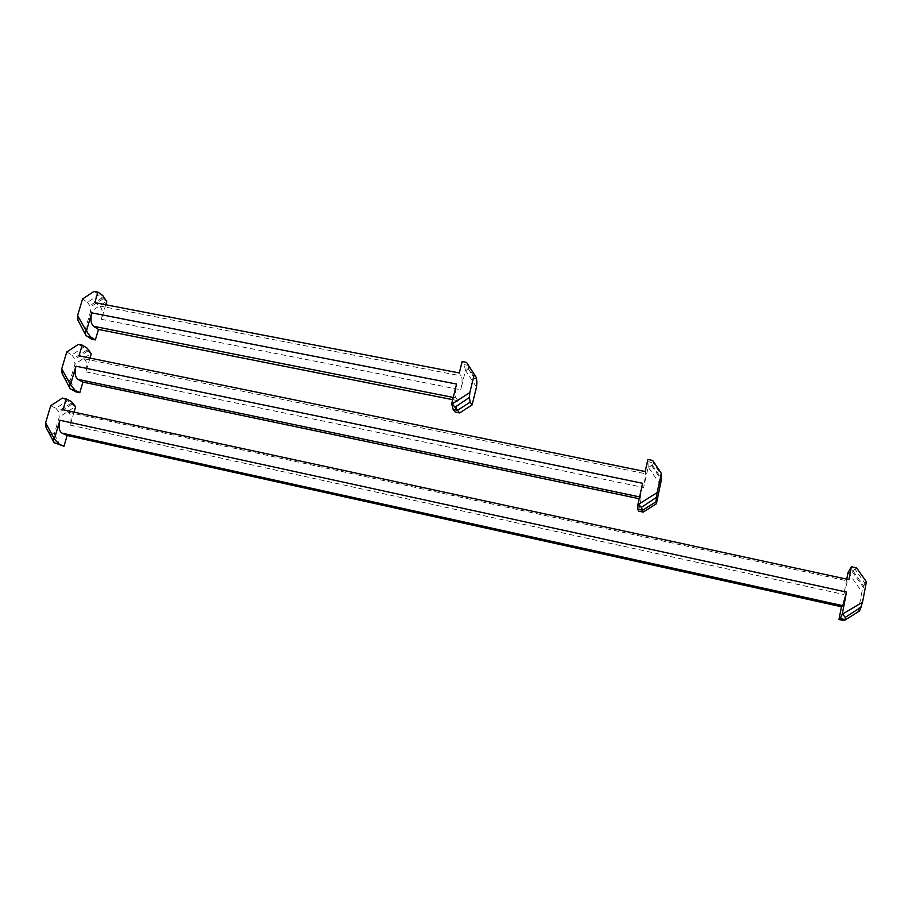 <?xml version="1.0" encoding="UTF-8"?>
<svg xmlns="http://www.w3.org/2000/svg" width="912" height="912" viewBox="0 0 912 912"><rect width="100%" height="100%" fill="white"/><g stroke="black" fill="none" stroke-linecap="round" stroke-linejoin="round"><path stroke-width="0.68" stroke-dasharray="4.56 3.42" d="M476.497 387.041L465.496 370.477L460.742 389.777C462.247 383.006 462.464 378.389 461.381 375.949L459.306 372.962M465.496 370.477L464.185 364.606L462.133 361.528M453.253 397.438L455.943 397.963C454.826 395.614 455.031 390.974 456.57 384.055M455.943 397.963L458.041 400.71L455.248 412.064M466.009 370.58L468.62 368.003L476.896 380.714M468.631 368.015L468.563 365.438M468.232 368.744L476.908 382.231M105.746 304.745L101.437 319.325C102.965 313.033 102.361 308.587 99.647 305.976L94.802 302.636M86.697 336.095L80.723 325.048L85.637 328.183L90.516 311.779L106.259 301.416L98.952 294.781L87.484 302.328L82.559 298.976M91.576 339.15L85.637 328.183M94.107 291.361L98.941 294.781L102.748 295.499M80.735 325.037L80.085 324.547M87.484 302.328L89.775 305.702L90.516 311.779M103.193 298.726L90.174 307.184M452.705 399.661L458.041 400.71M660.527 484.865L648.17 467.104L643.667 487.521L645.707 473.795L645.206 471.561M648.17 467.104L647.873 459.454M639.608 496.903L640.566 497.108L642.607 483.303M640.566 497.108L641.113 499.092L638.468 511.096M652.661 460.423L653.095 462.749L661.713 475.597M648.717 467.218L651.556 465.576L653.095 462.749L648.352 461.791M651.567 465.587L661.337 480.054M90.003 358.074L85.933 371.857C87.472 365.495 86.834 361.129 84.029 358.758L79.025 355.828M70.942 389.253L64.969 377.978L70.053 380.703L74.978 364.082L90.824 353.685L83.357 347.369L71.831 354.939L66.747 351.986M75.981 391.898L70.053 380.703M78.364 344.36L83.357 347.369L87.164 348.145M64.98 377.967L64.114 377.363M71.831 354.95L74.191 358.12L74.978 364.082M87.712 351.074L74.613 359.556M639.209 498.693L641.113 499.092M846.758 579.143L843.805 594.476L847.522 580.933L848.901 579.61M856.573 567.857L855.125 569.293L864.85 583.121L866.4 581.81M858.089 611.998L861.908 591.922L848.582 572.941L855.114 569.293L849.973 568.187M864.85 583.121L861.908 591.922M848.582 572.941L847.989 572.804M852.15 571.539L863.197 587.111M74.043 412.133L70.224 425.095C71.774 418.676 71.102 414.401 68.195 412.27L63.031 409.75M54.971 443.141L49.009 431.627L54.241 433.952L59.246 417.103L75.183 406.672L67.556 400.687L55.951 408.28L50.707 405.737M60.169 445.375L54.241 433.952M62.392 398.088L67.556 400.687L71.375 401.508M49.009 431.615L47.732 430.715M55.951 408.28L58.402 411.244L59.246 417.103M72.014 404.13L58.847 412.634M464.185 364.606L468.574 365.438M99.647 305.976L461.381 375.949M101.437 319.325L460.742 389.777M102.269 297.791L89.775 305.702M652.183 464.926L661.531 478.572M84.029 358.758L645.707 473.795M85.933 371.857L643.667 487.521M86.765 350.174L74.191 358.12M853.039 570.98L863.641 585.698M68.195 412.27L847.522 580.933M70.224 425.095L843.805 594.476M71.056 403.275L58.402 411.244M84.77 333.211L86.081 335.627M64.148 377.386L70.156 388.729M47.994 430.977L54.002 442.582"/><path stroke-width="1.37" d="M105.746 304.745L106.704 301.496L102.748 295.499L97.937 292.091L94.802 302.636L459.306 372.962L462.133 361.528L466.556 362.372L474.263 374.444L469.817 392.57L452.215 403.879L457.516 410.286L470.147 402.181L472.131 404.905L476.497 387.041L476.908 382.231L476.224 377.42L474.263 374.444M453.127 409.408L455.248 412.064L459.602 412.931L457.516 410.286L453.127 409.408L451.691 403.777L456.57 384.055L91.77 312.862L86.378 331.056L90.505 336.859L95.361 339.902L91.576 339.15L86.104 335.639L77.976 320.249L77.6 315.598L86.378 331.056M459.602 412.931L472.131 404.905M466.556 362.372L476.224 377.42M470.159 402.169L469.418 397.45L469.817 392.57M455.27 407.06L469.418 397.438M97.937 292.091L94.107 291.361L82.559 298.976L77.6 315.598M91.77 312.862C90.231 319.28 90.858 323.76 93.628 326.302L98.462 329.426L95.361 339.902M84.77 333.211L77.965 320.26M85.922 330.965L84.793 333.131M98.462 329.426L452.705 399.661M90.003 358.074L91.268 353.776L87.164 348.145L82.194 345.135L79.025 355.828L645.206 471.561L647.873 459.454L652.661 460.423L661.348 473.374L657.153 492.583L638.571 504.313L641.318 507.403L656.332 497.462L657.153 492.583M638.571 504.313L638.001 504.188L637.898 509.215L638.468 511.096L643.188 512.099L642.652 510.218L655.99 501.817L656.332 497.473M638.001 504.188L642.607 483.303L75.947 366.191L70.475 384.636L74.761 390.062L79.777 392.707L75.981 391.898L70.167 388.751L62.119 373.43L61.72 368.847L70.475 384.636M643.188 512.099L656.389 503.777L661.337 480.054L661.348 473.374M655.979 501.817L656.389 503.777M641.341 507.403L642.652 510.218L637.898 509.215M82.194 345.135L78.364 344.36L66.747 351.986L61.72 368.847M75.947 366.191C74.396 372.677 75.058 377.066 77.93 379.358L82.912 382.094L79.777 392.707M64.114 377.363L62.107 373.43M70.019 384.533L68.936 386.563M82.912 382.094L639.209 498.693M74.043 412.133L75.628 406.775L71.375 401.508L66.245 398.909L63.031 409.75L848.901 579.61L851.375 566.751L847.989 572.804L846.758 579.143M851.375 566.751L856.573 567.857L866.4 581.81L862.524 602.216L842.232 614.266L840.283 618.541L838.994 619.499L844.113 620.639L859.56 610.96L844.113 620.639M842.232 614.266L846.496 592.082L59.907 420.261L54.367 438.957L58.801 444.007L63.977 446.23L54.025 442.594L46.045 427.34L45.611 422.826L54.367 438.957M63.977 446.23L67.157 435.469L62.016 433.154L842.756 605.682L846.496 592.082M842.756 605.682L841.445 606.754L838.994 619.499M859.56 610.949L862.524 602.216M842.859 614.403L845.23 617.378L845.447 619.693M845.242 617.378L861.202 607.084M66.245 398.909L62.392 398.088L50.707 405.737L45.611 422.826M62.016 433.154C59.041 431.102 58.345 426.805 59.907 420.261M47.732 430.715L46.033 427.34M53.899 438.854L52.85 440.724M67.157 435.469L841.445 606.754M90.505 336.859L86.697 336.095M93.628 326.302L453.253 397.438M74.761 390.062L70.942 389.253M77.93 379.358L639.608 496.903M840.283 618.541L845.458 619.693M58.801 444.007L54.971 443.141"/></g></svg>
